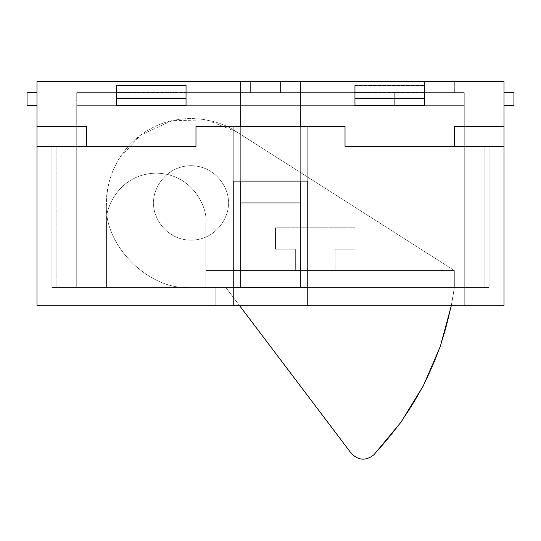 <?xml version="1.0" encoding="UTF-8"?>
<svg xmlns="http://www.w3.org/2000/svg" width="541" height="541" viewBox="0 0 541 541"><rect width="100%" height="100%" fill="white"/><g stroke="black" fill="none" stroke-linecap="round" stroke-linejoin="round"><path stroke-width="0.41" stroke-dasharray="2.71 2.03" d="M504.016 81.718L36.984 81.718L36.984 146.307L36.984 81.718L240.691 81.718L240.691 287.406L56.859 287.406L56.859 146.307L36.984 146.307L56.859 146.307L56.859 287.406L484.141 287.406L484.141 146.307L484.141 287.406L484.141 146.307L504.016 146.307L504.016 81.718L504.016 146.307L504.016 126.432L504.016 146.307L484.141 146.307L484.141 287.406L240.691 287.406L240.691 81.718L240.691 287.406L484.141 287.406L300.309 287.406L300.309 81.718L300.309 287.406L300.309 81.718L504.016 81.718M250.625 81.718L280.434 81.718L250.625 81.718L280.434 81.718L250.625 81.718L250.625 92.646L280.434 92.646L250.625 92.646L280.434 92.646L250.625 92.646L280.434 92.646L280.434 81.718L280.434 92.646L280.434 81.718L250.625 81.718L250.625 92.646L250.625 81.718L280.434 81.718L280.434 92.646L250.625 92.646L250.625 81.718L250.625 92.646L280.434 92.646L280.434 81.718L280.434 92.646L280.434 81.718L250.625 81.718L250.625 92.646L250.625 81.718L280.434 81.718L280.434 92.646L250.625 92.646L250.625 81.718M424.523 81.718L454.332 81.718L424.523 81.718L454.332 81.718L424.523 81.718L424.523 92.646L454.332 92.646L424.523 92.646L454.332 92.646L424.523 92.646L424.523 81.718L424.523 92.646L454.332 92.646L454.332 81.718L424.523 81.718L454.332 81.718L454.332 92.646L454.332 81.718L454.332 92.646L424.523 92.646L424.523 81.718L424.523 92.646L424.523 81.718L424.523 92.646L454.332 92.646L454.332 81.718L424.523 81.718L454.332 81.718L454.332 92.646L454.332 81.718L454.332 92.646L424.523 92.646L424.523 81.718M464.266 92.646L76.734 92.646L464.266 92.646L76.734 92.646L76.734 105.664L464.266 105.664L464.266 287.406L106.543 287.406L205.911 287.406L205.911 222.818C207.906 208.285 193.002 173.81 156.227 173.134C119.453 173.81 104.548 208.285 106.543 222.818L106.543 287.406L76.734 287.406L106.543 287.406L76.734 287.406L76.734 105.664L76.734 287.406L106.543 287.406L106.543 222.818C104.548 208.285 119.453 173.81 156.227 173.134C193.002 173.81 207.906 208.285 205.911 222.818L205.911 287.406L464.266 287.406L464.266 105.664L76.734 105.664L76.734 287.406L76.734 92.748L464.266 92.748L464.266 287.406L464.266 92.646L76.734 92.646L464.266 92.646M504.016 105.664L504.016 92.748L504.016 105.664L504.016 92.748L504.016 105.664L504.016 92.748L504.016 105.664L513.95 105.664L513.95 92.748L513.95 105.664L504.016 105.664L504.016 92.748L513.95 92.748L504.016 92.748L513.95 92.748L513.95 105.664L504.016 105.664L513.95 105.664L513.95 92.748L513.95 105.664L513.95 92.748L504.016 92.748L504.016 105.664L513.95 105.664L504.016 105.664M36.984 92.748L36.984 105.664L36.984 92.748L36.984 105.664L36.984 92.748L36.984 105.664L36.984 92.748L27.05 92.748L27.05 105.664L27.05 92.748L36.984 92.748L36.984 105.664L27.05 105.664L36.984 105.664L27.05 105.664L27.05 92.748L36.984 92.748L27.05 92.748L27.05 105.664L27.05 92.748L27.05 105.664L36.984 105.664L36.984 92.748L27.05 92.748L36.984 92.748M116.477 92.748L116.477 105.664L186.036 105.664L186.036 92.748L116.477 92.748L186.036 92.748L186.036 105.664L116.477 105.664L116.477 85.194L186.036 85.194L186.036 98.11L116.477 98.11L116.477 85.194L116.477 105.664L116.477 92.748L186.036 92.748L186.036 105.664L186.036 98.11L116.477 98.11L186.036 98.11L186.036 85.194L186.036 92.748L186.036 85.194L116.477 85.194L186.036 85.194L116.477 85.194L116.477 85.688L186.036 85.688L116.477 85.688L116.477 92.579L186.036 92.579L116.477 92.579L186.036 92.748L116.477 92.748L116.477 105.664L116.477 98.11L186.036 98.11L116.477 98.273L186.036 98.273L186.036 105.17L116.477 105.17L186.036 105.17L186.036 105.664L116.477 105.664L186.036 105.664L116.477 105.664L186.036 105.664L186.036 85.194L186.036 92.748L116.477 92.748M354.964 105.664L354.964 92.748L424.523 92.748L424.523 105.664L354.964 105.664L424.523 105.664L424.523 92.748L354.964 92.748L354.964 105.664L354.964 85.194L424.523 85.194L424.523 98.11L354.964 98.11L354.964 85.194L424.523 85.194L424.523 105.664L424.523 85.194L354.964 85.194L354.964 105.664L354.964 98.11L424.523 98.11L354.964 98.11L424.523 98.11L354.964 98.273L424.523 98.273L424.523 105.17L354.964 105.17L424.523 105.17L424.523 105.664L354.964 105.664L424.523 105.664L354.964 105.664L424.523 105.664L424.523 85.194L354.964 85.194L354.964 85.688L424.523 85.688L354.964 85.688L354.964 92.579L424.523 92.579L354.964 92.579L424.523 92.748L354.964 92.748L424.523 92.748L354.964 92.748L354.964 105.664M56.859 287.406L56.859 146.307L56.859 287.406M464.266 92.748L76.734 92.748L76.734 105.664L464.266 105.664L464.266 92.748L76.734 92.748L464.266 92.748L394.707 92.748L394.707 105.664L76.734 105.664L464.266 105.664L76.734 105.664L76.734 92.748L464.266 92.748L464.266 105.664L76.734 105.664L464.266 105.664L394.707 105.664L394.707 92.748L394.707 105.664L394.707 92.748L464.266 92.748M116.477 85.194L116.477 92.579L186.036 92.579L116.477 92.579L116.477 85.688L186.036 85.688L116.477 85.688L116.477 85.194L186.036 85.194L116.477 85.194M186.036 98.11L116.477 98.11L186.036 98.11M354.964 85.194L354.964 92.748L424.523 92.748L424.523 85.194L424.523 92.748L354.964 92.748L424.523 92.579L354.964 92.579L354.964 85.688L424.523 85.688L354.964 85.688L354.964 85.194L424.523 85.194L354.964 85.194M424.523 98.11L354.964 98.11L424.523 98.11M205.911 222.818C207.906 208.285 193.002 173.81 156.227 173.134C119.453 173.81 104.548 208.285 106.543 222.818C104.548 208.285 119.453 173.81 156.227 173.134C193.002 173.81 207.906 208.285 205.911 222.818L205.911 287.406L205.911 222.818C207.906 208.285 193.002 173.81 156.227 173.134C119.453 173.81 104.548 208.285 106.543 222.818L106.543 287.406L106.543 222.818L106.543 287.406L205.911 287.406L205.911 222.818C207.906 208.285 193.002 173.81 156.227 173.134C119.453 173.81 104.548 208.285 106.543 222.818C104.548 208.285 119.453 173.81 156.227 173.134C193.002 173.81 207.906 208.285 205.911 222.818L205.911 287.406L106.543 287.406L106.543 222.818C104.548 208.285 119.453 173.81 156.227 173.134C193.002 173.81 207.906 208.285 205.911 222.818M240.691 126.432L240.691 181.079L240.691 126.432M240.691 202.943L300.309 202.943L240.691 202.943L300.309 202.943L300.309 287.406L240.691 287.406L240.691 81.718L300.309 81.718L300.309 202.943L240.691 202.943L300.309 202.943L240.691 202.943L240.691 287.406L240.691 81.718L240.691 202.943M300.309 181.079L300.309 126.432L300.309 181.079M300.309 287.406L300.309 81.718L300.309 287.406M56.859 146.307L36.984 146.307L56.859 146.307M484.141 146.307L504.016 146.307L484.141 146.307M36.984 105.664L27.05 105.664L36.984 105.664M504.016 92.748L513.95 92.748L504.016 92.748M118.966 158.851C110.777 172.41 106.631 187.105 106.543 202.943C105.664 178.746 120.028 145.029 150.378 128.893C180.281 111.967 216.441 117.958 236.376 131.7L206.642 119.94L171.977 120.65L140.518 135.23L118.966 158.851L263.048 158.851L263.048 148.687L454.332 270.514L335.089 270.514L335.089 249.151L354.964 249.151L354.964 227.788L275.47 227.788L275.47 249.151L295.339 249.151L295.339 270.514L205.911 270.514L205.911 287.406L191.007 287.406C149.215 291.18 102.77 244.728 106.543 202.943C106.631 187.105 110.777 172.41 118.966 158.851L263.048 158.851L263.048 148.687L236.376 131.7C216.441 117.958 180.281 111.967 150.378 128.893C120.028 145.029 105.664 178.746 106.543 202.943C102.77 244.728 149.215 291.18 191.007 287.406L205.911 287.406L205.911 270.514L205.911 287.406L454.332 287.406L191.007 287.406L454.332 287.406L205.911 287.406L205.911 270.514L454.332 270.514L205.911 270.514L454.332 270.514L454.332 287.406L454.332 270.514L236.376 131.7L454.332 270.514L454.332 287.406L454.332 270.514L263.048 148.687L263.048 158.851L118.966 158.851L140.518 135.23L171.977 120.65L206.642 119.94L236.376 131.7L263.048 148.687L263.048 158.851L118.966 158.851M153.745 202.943C152.244 213.844 163.423 239.697 191.007 240.204C218.584 239.697 229.769 213.844 228.268 202.943C229.769 192.041 218.584 166.188 191.007 165.681C163.423 166.188 152.244 192.041 153.745 202.943C152.244 192.041 163.423 166.188 191.007 165.681C218.584 166.188 229.769 192.041 228.268 202.943C229.769 213.844 218.584 239.697 191.007 240.204C163.423 239.697 152.244 213.844 153.745 202.943C152.244 213.844 163.423 239.697 191.007 240.204C218.584 239.697 229.769 213.844 228.268 202.943C229.769 192.041 218.584 166.188 191.007 165.681C163.423 166.188 152.244 192.041 153.745 202.943C152.244 192.041 163.423 166.188 191.007 165.681C218.584 166.188 229.769 192.041 228.268 202.943C229.769 213.844 218.584 239.697 191.007 240.204C163.423 239.697 152.244 213.844 153.745 202.943C152.244 192.041 163.423 166.188 191.007 165.681C218.584 166.188 229.769 192.041 228.268 202.943C229.769 213.844 218.584 239.697 191.007 240.204C163.423 239.697 152.244 213.844 153.745 202.943C152.244 192.041 163.423 166.188 191.007 165.681C218.584 166.188 229.769 192.041 228.268 202.943C229.769 213.844 218.584 239.697 191.007 240.204C163.423 239.697 152.244 213.844 153.745 202.943C152.244 213.844 163.423 239.697 191.007 240.204C218.584 239.697 229.769 213.844 228.268 202.943C229.769 192.041 218.584 166.188 191.007 165.681C163.423 166.188 152.244 192.041 153.745 202.943C152.244 213.844 163.423 239.697 191.007 240.204C218.584 239.697 229.769 213.844 228.268 202.943C229.769 192.041 218.584 166.188 191.007 165.681C163.423 166.188 152.244 192.041 153.745 202.943M373.959 454.724C418.491 407.474 445.284 351.697 454.332 287.406L451.41 305.293L454.332 287.406L225.786 287.406L351.312 453.399C358.467 460.607 366.014 461.047 373.959 454.724C366.014 461.047 358.467 460.607 351.312 453.399L225.786 287.406L239.311 305.293L225.786 287.406L454.332 287.406C445.284 351.697 418.491 407.474 373.959 454.724M106.543 202.943C102.77 244.728 149.215 291.18 191.007 287.406C149.215 291.18 102.77 244.728 106.543 202.943M335.089 249.151L335.089 270.514L335.089 249.151L354.964 249.151L335.089 249.151L335.089 270.514L295.339 270.514L295.339 249.151L275.47 249.151L275.47 227.788L354.964 227.788L354.964 249.151L354.964 227.788L275.47 227.788L275.47 249.151L295.339 249.151L295.339 270.514L295.339 249.151L275.47 249.151L275.47 227.788L354.964 227.788L354.964 249.151L335.089 249.151M195.977 126.432L233.239 126.432L233.239 287.406L51.889 287.406L51.889 146.307L36.984 146.307L36.984 126.432L86.668 126.432L86.668 146.307L195.977 146.307L195.977 126.432L195.977 146.307L86.668 146.307L86.668 126.432L36.984 126.432L36.984 146.307L51.889 146.307L51.889 287.406L233.239 287.406L233.239 126.432L307.761 126.432L307.761 287.406L489.111 287.406L489.111 146.307L504.016 146.307L504.016 126.432L454.332 126.432L454.332 146.307L345.023 146.307L345.023 126.432L195.977 126.432L345.023 126.432L345.023 146.307L504.016 146.307L489.111 146.307L504.016 146.307L489.111 146.307L504.016 146.307L504.016 126.432L504.016 305.293L504.016 146.307L454.332 146.307L454.332 126.432L504.016 126.432L454.332 126.432L454.332 146.307L345.023 146.307L504.016 146.307L489.111 146.307L489.111 287.406L51.889 287.406L233.239 287.406L233.239 305.293L504.016 305.293L307.761 305.293L307.761 181.079L233.239 181.079L307.761 181.079L233.239 181.079L233.239 305.293L36.984 305.293L233.239 305.293L233.239 126.432L195.977 126.432L195.977 146.307L86.668 146.307L195.977 146.307L195.977 126.432L195.977 146.307L36.984 146.307L195.977 146.307L195.977 126.432M464.266 305.293L215.845 305.293L464.266 305.293L464.266 287.406L215.845 287.406L464.266 287.406L215.845 287.406L215.845 305.293L464.266 305.293L464.266 287.406L464.266 305.293L215.845 305.293L215.845 287.406L464.266 287.406L464.266 305.293M307.761 287.406L489.111 287.406L489.111 146.307L489.111 287.406L307.761 287.406L307.761 126.432L345.023 126.432L345.023 146.307L345.023 126.432L345.023 146.307L345.023 126.432L233.239 126.432L233.239 181.079L307.761 181.079L307.761 305.293L307.761 287.406L307.761 305.293L233.239 305.293L233.239 287.406L307.761 287.406L307.761 126.432L307.761 287.406M36.984 305.293L36.984 126.432L36.984 305.293M36.984 126.432L36.984 146.307L86.668 146.307L86.668 126.432L36.984 126.432L86.668 126.432L36.984 126.432L86.668 126.432L86.668 146.307L36.984 146.307L86.668 146.307L36.984 146.307L36.984 126.432M51.889 146.307L51.889 287.406L51.889 146.307M233.239 305.293L233.239 126.432L233.239 305.293M504.016 146.307L454.332 146.307L504.016 146.307L454.332 146.307L454.332 126.432L504.016 126.432L454.332 126.432L504.016 126.432L504.016 195.984L489.111 195.984L489.111 146.307L504.016 146.307L489.111 146.307L489.111 195.984L504.016 195.984L504.016 146.307M454.332 146.307L454.332 126.432L454.332 146.307M86.668 126.432L86.668 146.307L86.668 126.432M504.016 195.984L489.111 195.984L504.016 195.984M215.845 305.293L215.845 287.406L215.845 305.293M307.761 126.432L233.239 126.432L233.239 181.079L307.761 181.079L307.761 126.432L307.761 181.079L233.239 181.079L233.239 126.432L307.761 126.432"/><path stroke-width="0.81" d="M300.309 81.718L504.016 81.718L504.016 126.432L504.016 81.718L240.691 81.718L300.309 81.718L300.309 126.432L300.309 81.718M36.984 81.718L240.691 81.718L36.984 81.718L36.984 126.432L36.984 81.718M186.036 85.194L116.477 85.194L116.477 98.11L186.036 98.11L186.036 85.194L186.036 105.664L116.477 105.664L116.477 85.194L186.036 85.194M116.477 105.17L116.477 105.664L186.036 105.664L186.036 105.17L116.477 105.17L186.036 105.17L186.036 98.273L116.477 98.273L116.477 105.17M116.477 98.11L186.036 98.273L116.477 98.11M354.964 98.11L424.523 98.11L424.523 85.194L354.964 85.194L354.964 98.11L354.964 85.194L424.523 85.194L424.523 105.664L354.964 105.664L354.964 98.11L354.964 105.664L424.523 105.664L424.523 105.17L354.964 105.17L424.523 105.17L424.523 98.273L354.964 98.273L424.523 98.11L354.964 98.11M240.691 202.943L240.691 287.406L240.691 202.943L300.309 202.943L240.691 202.943L240.691 181.079L240.691 202.943M300.309 287.406L300.309 181.079L300.309 287.406M240.691 81.718L240.691 126.432L240.691 81.718M27.05 105.664L36.984 105.664L27.05 105.664L27.05 92.748L27.05 105.664M36.984 92.748L27.05 92.748L36.984 92.748M504.016 105.664L513.95 105.664L513.95 92.748L504.016 92.748L513.95 92.748L513.95 105.664L504.016 105.664M451.41 305.293L440.333 346.368L423.366 385.753L400.976 422.217L373.959 454.724C366.014 461.047 358.467 460.607 351.312 453.399L239.311 305.293L351.312 453.399C358.467 460.607 366.014 461.047 373.959 454.724L400.976 422.217L423.366 385.753L440.333 346.368L451.41 305.293M504.016 305.293L36.984 305.293L233.239 305.293L233.239 181.079L307.761 181.079L307.761 305.293L504.016 305.293L504.016 146.307L504.016 305.293M233.239 287.406L307.761 287.406L233.239 287.406M504.016 126.432L504.016 146.307L345.023 146.307L504.016 146.307L504.016 126.432L454.332 126.432L504.016 126.432M86.668 146.307L195.977 146.307L36.984 146.307L36.984 305.293L36.984 126.432L86.668 126.432L36.984 126.432L36.984 146.307L86.668 146.307L86.668 126.432L86.668 146.307M345.023 146.307L345.023 126.432L195.977 126.432L195.977 146.307L195.977 126.432L345.023 126.432L345.023 146.307M233.239 305.293L307.761 305.293L307.761 181.079L233.239 181.079L233.239 305.293M454.332 126.432L454.332 146.307L454.332 126.432"/></g></svg>

